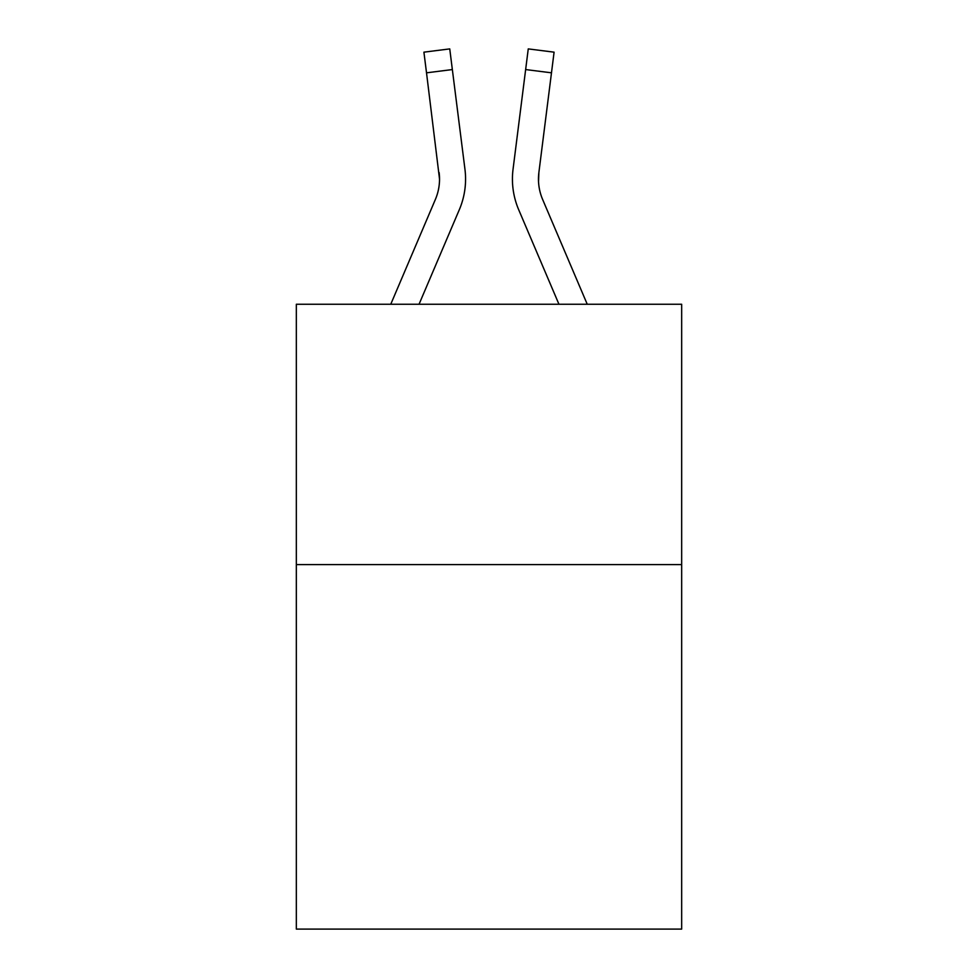<?xml version="1.0" encoding="UTF-8"?>
<svg xmlns="http://www.w3.org/2000/svg" width="978" height="978" viewBox="0 0 978 978"><rect width="100%" height="100%" fill="white"/><g stroke="black" fill="none" stroke-linecap="round" stroke-linejoin="round"><path stroke-width="1.47" d="M681.666 564.612L681.666 929.1L296.334 929.1L296.334 304.256L681.666 304.256L681.666 564.612L296.334 564.612M459.33 209.671L419.049 304.256L459.33 209.671A78.106 78.106 0 0 0 464.953 169.28L452.349 69.56L426.518 72.824L423.914 52.164L449.746 48.9L452.349 69.56M390.76 304.256L435.369 199.475A52.066 52.066 0 0 0 439.538 179.17L426.518 72.824M465.479 182.874L465.565 179.035M464.562 166.162L464.953 169.28L464.562 166.162M518.67 209.671L558.951 304.256L518.67 209.671A78.106 78.106 0 0 1 513.047 169.28L528.254 48.9L554.086 52.164L551.482 72.824L525.651 69.56M538.523 181.615L538.878 172.544L538.523 181.615L538.878 172.544L538.523 181.615L538.878 172.544L538.523 181.615L538.878 172.544L538.523 181.615L538.878 172.544L538.523 181.615L538.878 172.544L538.523 181.615L538.878 172.544L538.523 181.615L538.878 172.544L538.523 181.615L538.878 172.544L538.523 181.615L538.878 172.544L538.523 181.615L538.878 172.544L538.523 181.615L538.878 172.544L538.523 181.615L538.878 172.544L538.523 181.615L538.878 172.544L551.482 72.824M435.369 199.475A52.066 52.066 0 0 0 439.538 179.182A52.066 52.066 0 0 1 435.369 199.475A52.066 52.066 0 0 0 439.538 179.182A52.066 52.066 0 0 1 435.369 199.475A52.066 52.066 0 0 0 439.538 179.182A52.066 52.066 0 0 1 435.369 199.475A52.066 52.066 0 0 0 439.538 179.182A52.066 52.066 0 0 1 435.369 199.475A52.066 52.066 0 0 0 439.538 179.182A52.066 52.066 0 0 1 435.369 199.475A52.066 52.066 0 0 0 439.538 179.182A52.066 52.066 0 0 1 435.369 199.475A52.066 52.066 0 0 0 439.538 179.182A52.066 52.066 0 0 1 435.369 199.475A52.066 52.066 0 0 0 439.538 179.182A52.066 52.066 0 0 1 435.369 199.475A52.066 52.066 0 0 0 439.538 179.182A52.066 52.066 0 0 1 435.369 199.475A52.066 52.066 0 0 0 439.538 179.182A52.066 52.066 0 0 1 435.369 199.475A52.066 52.066 0 0 0 439.538 179.182A52.066 52.066 0 0 1 435.369 199.475A52.066 52.066 0 0 0 439.538 179.182A52.066 52.066 0 0 1 435.369 199.475A52.066 52.066 0 0 0 439.122 172.544L439.538 179.17M587.24 304.256L542.631 199.475A52.066 52.066 0 0 1 538.462 179.17L538.878 172.544L538.462 179.17A52.066 52.066 0 0 0 542.631 199.475A52.066 52.066 0 0 1 538.462 179.17M542.631 199.475A52.066 52.066 0 0 1 538.878 172.544M512.521 182.886L512.435 179.035"/></g></svg>
